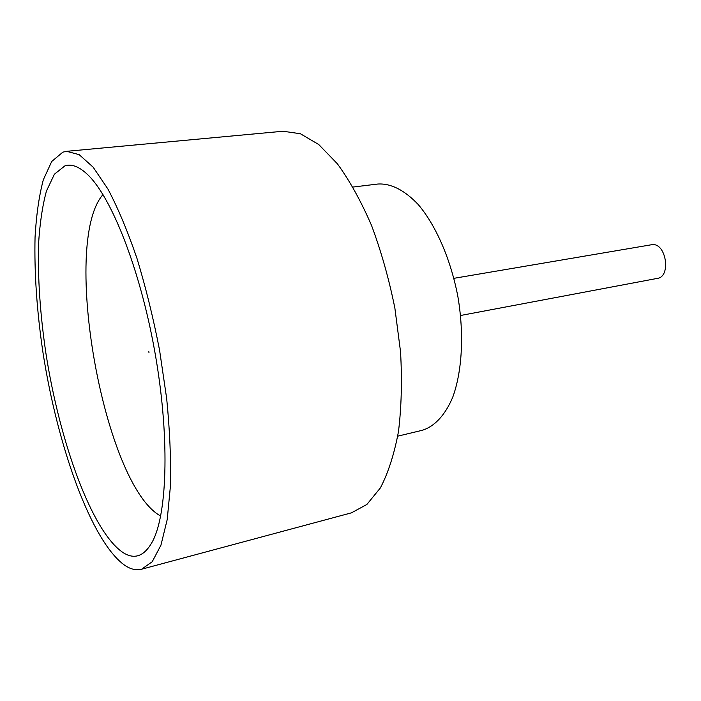 <?xml version="1.0" encoding="UTF-8"?>
<svg xmlns="http://www.w3.org/2000/svg" width="701" height="701" viewBox="0 0 701 701"><rect width="100%" height="100%" fill="white"/><g stroke="black" fill="none" stroke-linecap="round" stroke-linejoin="round"><path stroke-width="1.05" d="M453.897 278.332L652.342 244.605C666.257 243.116 671.269 276.755 657.389 278.385L460.566 315.494M123.087 552.598C91.822 531.77 59.454 441.499 45.775 352.393C40.106 313.549 37.688 277.578 38.529 244.465C39.773 223.75 42.41 205.936 46.45 191.031L54.424 174.181L64.921 165.848C71.476 163.754 78.862 166.496 87.09 174.093C110.986 195.965 139.849 268.089 154.719 351.192C169.668 434.287 167.679 511.94 152.879 540.76C144.739 556.112 134.811 560.064 123.087 552.598M102.994 194.571C60.531 243.116 103.985 485.267 160.669 516.032M353.024 187.044L377.883 184.03C390.965 183.259 404.381 190.059 418.138 204.429C435.882 225.231 450.778 259.291 457.919 296.795C464.264 334.438 462.134 371.556 452.732 397.23C445.082 415.369 434.357 426.637 422.072 430.344L397.721 436.162M66.621 151.32L283.02 131.245L300.361 133.725L318.762 144.537L337.409 163.815C349.694 180.718 361.076 201.266 371.548 225.468C381.186 251.335 388.967 278.884 394.873 308.107L400.543 351.788C402.164 380.494 401.471 407.071 398.483 431.518C394.251 454.117 388.214 472.921 380.371 487.922L366.877 504.466L351.481 512.825L141.602 569.221C136.344 570.553 130.824 569.317 125.032 565.505C91.507 542.171 57.368 446.169 42.857 351.814C36.829 310.657 34.226 272.435 35.05 237.148C36.321 215.023 39.072 195.912 43.304 179.824L51.716 161.484L62.853 152.143L66.621 151.32L79.169 154.649L93.128 167.153L107.91 189.007C117.97 208.057 127.635 231.137 136.923 258.24C145.729 287.173 153.282 317.868 159.591 350.316L166.68 398.597C169.791 430.142 171.053 459.129 170.474 485.539L167.215 519.537L160.95 545.168L152.213 561.746L141.602 569.221M148.998 352.778L148.84 351.692L148.998 352.778"/></g></svg>
